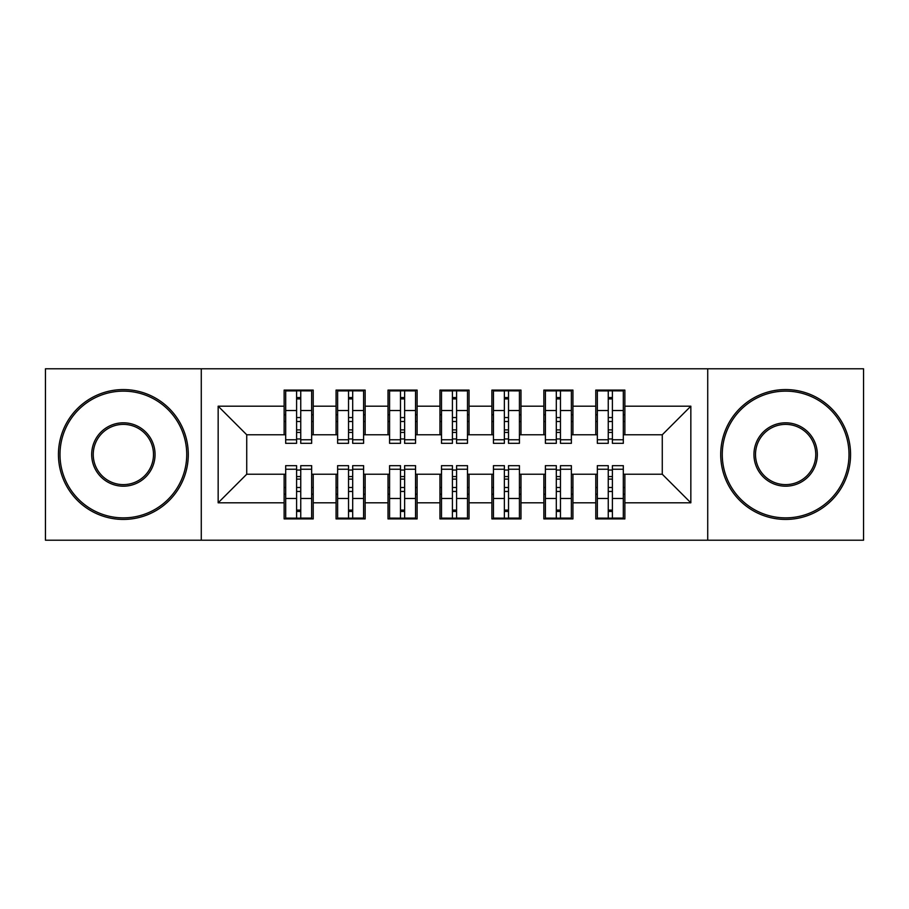 <?xml version="1.0" encoding="UTF-8"?>
<svg xmlns="http://www.w3.org/2000/svg" width="909" height="909" viewBox="0 0 909 909"><rect width="100%" height="100%" fill="white"/><g stroke="black" fill="none" stroke-linecap="round" stroke-linejoin="round"><path stroke-width="1.36" d="M707.725 540.207L863.55 540.207L863.55 368.793L707.725 368.793L707.725 540.207L201.275 540.207L201.275 368.793L45.45 368.793L45.45 540.207L201.275 540.207M608.246 421.515L612.405 421.515L608.246 421.515M556.308 421.515L560.467 421.515L556.308 421.515M504.37 421.515L508.517 421.515L504.37 421.515M452.421 421.515L456.579 421.515L452.421 421.515M400.483 421.515L404.63 421.515L400.483 421.515M348.533 421.515L352.692 421.515L348.533 421.515M707.725 368.793L201.275 368.793M285.687 434.763L246.725 434.763L218.16 406.198L218.16 502.802L284.131 502.802L284.131 518.914L313.219 518.914L313.219 502.802L336.069 502.802L336.069 518.914L365.157 518.914L365.157 502.802L388.018 502.802L388.018 518.914L417.106 518.914L417.106 502.802L439.956 502.802L439.956 518.914L469.044 518.914L469.044 502.802L491.894 502.802L491.894 518.914L520.982 518.914L520.982 502.802L543.843 502.802L543.843 518.914L572.931 518.914L572.931 502.802L595.781 502.802L595.781 518.914L624.869 518.914L624.869 474.237L662.275 474.237L662.275 434.763L623.313 434.763M218.16 406.198L284.131 406.198L284.131 434.763M662.275 434.763L690.84 406.198L624.869 406.198L624.869 390.086L595.781 390.086L595.781 406.198L572.931 406.198L572.931 390.086L543.843 390.086L543.843 406.198L520.982 406.198L520.982 390.086L491.894 390.086L491.894 406.198L469.044 406.198L469.044 390.086L439.956 390.086L439.956 406.198L417.106 406.198L417.106 390.086L388.018 390.086L388.018 406.198L365.157 406.198L365.157 390.086L336.069 390.086L336.069 406.198L313.219 406.198L313.219 390.086L284.131 390.086L284.131 406.198M690.84 406.198L690.84 502.802L624.869 502.802M572.931 502.802L572.931 474.237L597.338 474.237M595.781 502.802L595.781 474.237M624.869 406.198L624.869 434.763M520.982 502.802L520.982 474.237L545.4 474.237M543.843 502.802L543.843 474.237M595.781 406.198L595.781 434.763L571.375 434.763M572.931 406.198L572.931 434.763M469.044 502.802L469.044 474.237L493.462 474.237M491.894 502.802L491.894 474.237M543.843 406.198L543.843 434.763L519.425 434.763M520.982 406.198L520.982 434.763M417.106 502.802L417.106 474.237L441.513 474.237M439.956 502.802L439.956 474.237M491.894 406.198L491.894 434.763L467.487 434.763M469.044 406.198L469.044 434.763M365.157 502.802L365.157 474.237L389.575 474.237M388.018 502.802L388.018 474.237M439.956 406.198L439.956 434.763L415.538 434.763M417.106 406.198L417.106 434.763M313.219 502.802L313.219 474.237L337.625 474.237M336.069 502.802L336.069 474.237M388.018 406.198L388.018 434.763L363.6 434.763M365.157 406.198L365.157 434.763M296.595 421.515L300.754 421.515L296.595 421.515M300.754 487.485L296.595 487.485L300.754 487.485M218.16 502.802L246.725 474.237L285.687 474.237M284.131 502.802L284.131 474.237M336.069 406.198L336.069 434.763L311.662 434.763M313.219 406.198L313.219 434.763M246.725 434.763L246.725 474.237M597.338 434.763L595.781 434.763M545.4 434.763L543.843 434.763M493.462 434.763L491.894 434.763M441.513 434.763L439.956 434.763M389.575 434.763L388.018 434.763M337.625 434.763L336.069 434.763M311.662 474.237L313.219 474.237M363.6 474.237L365.157 474.237M415.538 474.237L417.106 474.237M467.487 474.237L469.044 474.237M519.425 474.237L520.982 474.237M571.375 474.237L572.931 474.237M623.313 474.237L624.869 474.237M690.84 502.802L662.275 474.237M285.687 390.609L311.662 390.609L285.687 390.609L285.687 443.331L296.595 443.331L296.595 390.813L311.662 390.881L311.662 443.331L300.754 443.331L300.754 390.881M296.595 397.563L300.754 397.563M296.595 438.967L300.754 438.967M300.754 432.445L296.595 432.445M296.595 429.889L300.754 429.889M313.219 414.765L311.662 414.765M313.219 421.515L311.662 421.515M285.687 414.765L284.131 414.765M285.687 421.515L284.131 421.515M311.662 518.391L285.687 518.391L311.662 518.391L311.662 465.669L300.754 465.669L300.754 518.187L285.687 518.119L285.687 465.669L296.595 465.669L296.595 518.119M300.754 511.437L296.595 511.437M300.754 470.033L296.595 470.033M296.595 476.555L300.754 476.555M300.754 479.111L296.595 479.111M284.131 494.235L285.687 494.235M284.131 487.485L285.687 487.485M311.662 494.235L313.219 494.235M311.662 487.485L313.219 487.485M337.625 390.609L363.6 390.609L337.625 390.609L337.625 443.331L348.533 443.331L348.533 390.813L363.6 390.881L363.6 443.331L352.692 443.331L352.692 390.881M348.533 397.563L352.692 397.563M348.533 438.967L352.692 438.967M352.692 432.445L348.533 432.445M348.533 429.889L352.692 429.889M365.157 414.765L363.6 414.765M365.157 421.515L363.6 421.515M337.625 414.765L336.069 414.765M337.625 421.515L336.069 421.515M389.575 390.609L415.538 390.609L389.575 390.609L389.575 443.331L400.483 443.331L400.483 390.813L415.538 390.881L415.538 443.331L404.63 443.331L404.63 390.881M400.483 397.563L404.63 397.563M400.483 438.967L404.63 438.967M404.63 432.445L400.483 432.445M400.483 429.889L404.63 429.889M417.106 414.765L415.538 414.765M417.106 421.515L415.538 421.515M389.575 414.765L388.018 414.765M389.575 421.515L388.018 421.515M441.513 390.609L467.487 390.609L441.513 390.609L441.513 443.331L452.421 443.331L452.421 390.813L467.487 390.881L467.487 443.331L456.579 443.331L456.579 390.881M452.421 397.563L456.579 397.563M452.421 438.967L456.579 438.967M456.579 432.445L452.421 432.445M452.421 429.889L456.579 429.889M469.044 414.765L467.487 414.765M469.044 421.515L467.487 421.515M441.513 414.765L439.956 414.765M441.513 421.515L439.956 421.515M493.462 390.609L519.425 390.609L493.462 390.609L493.462 443.331L504.37 443.331L504.37 390.813L519.425 390.881L519.425 443.331L508.517 443.331L508.517 390.881M504.37 397.563L508.517 397.563M504.37 438.967L508.517 438.967M508.517 432.445L504.37 432.445M504.37 429.889L508.517 429.889M520.982 414.765L519.425 414.765M520.982 421.515L519.425 421.515M493.462 414.765L491.894 414.765M493.462 421.515L491.894 421.515M363.6 518.391L337.625 518.391L363.6 518.391L363.6 465.669L352.692 465.669L352.692 518.187L337.625 518.119L337.625 465.669L348.533 465.669L348.533 518.119M352.692 511.437L348.533 511.437M352.692 470.033L348.533 470.033M348.533 476.555L352.692 476.555M352.692 479.111L348.533 479.111M336.069 494.235L337.625 494.235M336.069 487.485L337.625 487.485M363.6 494.235L365.157 494.235M363.6 487.485L365.157 487.485M352.692 487.485L348.533 487.485M415.538 518.391L389.575 518.391L415.538 518.391L415.538 465.669L404.63 465.669L404.63 518.187L389.575 518.119L389.575 465.669L400.483 465.669L400.483 518.119M404.63 511.437L400.483 511.437M404.63 470.033L400.483 470.033M400.483 476.555L404.63 476.555M404.63 479.111L400.483 479.111M388.018 494.235L389.575 494.235M388.018 487.485L389.575 487.485M415.538 494.235L417.106 494.235M415.538 487.485L417.106 487.485M404.63 487.485L400.483 487.485M467.487 518.391L441.513 518.391L467.487 518.391L467.487 465.669L456.579 465.669L456.579 518.187L441.513 518.119L441.513 465.669L452.421 465.669L452.421 518.119M456.579 511.437L452.421 511.437M456.579 470.033L452.421 470.033M452.421 476.555L456.579 476.555M456.579 479.111L452.421 479.111M439.956 494.235L441.513 494.235M439.956 487.485L441.513 487.485M467.487 494.235L469.044 494.235M467.487 487.485L469.044 487.485M456.579 487.485L452.421 487.485M519.425 518.391L493.462 518.391L519.425 518.391L519.425 465.669L508.517 465.669L508.517 518.187L493.462 518.119L493.462 465.669L504.37 465.669L504.37 518.119M508.517 511.437L504.37 511.437M508.517 470.033L504.37 470.033M504.37 476.555L508.517 476.555M508.517 479.111L504.37 479.111M491.894 494.235L493.462 494.235M491.894 487.485L493.462 487.485M519.425 494.235L520.982 494.235M519.425 487.485L520.982 487.485M508.517 487.485L504.37 487.485M123.363 391.131A63.369 63.369 0 0 0 59.994 454.5A63.369 63.369 0 0 0 123.363 517.869A63.369 63.369 0 0 0 186.731 454.5A63.369 63.369 0 0 0 123.363 391.131M123.363 519.425A64.925 64.925 0 0 1 58.437 454.5A64.925 64.925 0 0 1 123.363 389.575A64.925 64.925 0 0 1 188.288 454.5A64.925 64.925 0 0 1 123.363 519.425M123.363 422.81A31.69 31.69 0 0 1 155.053 454.5A31.69 31.69 0 0 1 123.363 486.19A31.69 31.69 0 0 1 91.684 454.5A31.69 31.69 0 0 1 123.363 422.81M123.363 484.622A30.122 30.122 0 0 0 153.496 454.5A30.122 30.122 0 0 0 123.363 424.378A30.122 30.122 0 0 0 93.241 454.5A30.122 30.122 0 0 0 123.363 484.622M785.637 391.131A63.369 63.369 0 0 0 722.269 454.5A63.369 63.369 0 0 0 785.637 517.869A63.369 63.369 0 0 0 849.006 454.5A63.369 63.369 0 0 0 785.637 391.131M785.637 519.425A64.925 64.925 0 0 1 720.712 454.5A64.925 64.925 0 0 1 785.637 389.575A64.925 64.925 0 0 1 850.563 454.5A64.925 64.925 0 0 1 785.637 519.425M785.637 422.81A31.69 31.69 0 0 1 817.316 454.5A31.69 31.69 0 0 1 785.637 486.19A31.69 31.69 0 0 1 753.947 454.5A31.69 31.69 0 0 1 785.637 422.81M785.637 484.622A30.122 30.122 0 0 0 815.759 454.5A30.122 30.122 0 0 0 785.637 424.378A30.122 30.122 0 0 0 755.504 454.5A30.122 30.122 0 0 0 785.637 484.622M545.4 390.609L571.375 390.609L545.4 390.609L545.4 443.331L556.308 443.331L556.308 390.813L571.375 390.881L571.375 443.331L560.467 443.331L560.467 390.881M556.308 397.563L560.467 397.563M556.308 438.967L560.467 438.967M560.467 432.445L556.308 432.445M556.308 429.889L560.467 429.889M572.931 414.765L571.375 414.765M572.931 421.515L571.375 421.515M545.4 414.765L543.843 414.765M545.4 421.515L543.843 421.515M571.375 518.391L545.4 518.391L571.375 518.391L571.375 465.669L560.467 465.669L560.467 518.187L545.4 518.119L545.4 465.669L556.308 465.669L556.308 518.119M560.467 511.437L556.308 511.437M560.467 470.033L556.308 470.033M556.308 476.555L560.467 476.555M560.467 479.111L556.308 479.111M543.843 494.235L545.4 494.235M543.843 487.485L545.4 487.485M571.375 494.235L572.931 494.235M571.375 487.485L572.931 487.485M560.467 487.485L556.308 487.485M597.338 390.609L623.313 390.609L597.338 390.609L597.338 443.331L608.246 443.331L608.246 390.813L623.313 390.881L623.313 443.331L612.405 443.331L612.405 390.881M608.246 397.563L612.405 397.563M608.246 438.967L612.405 438.967M612.405 432.445L608.246 432.445M608.246 429.889L612.405 429.889M624.869 414.765L623.313 414.765M624.869 421.515L623.313 421.515M597.338 414.765L595.781 414.765M597.338 421.515L595.781 421.515M623.313 518.391L597.338 518.391L623.313 518.391L623.313 465.669L612.405 465.669L612.405 518.187L597.338 518.119L597.338 465.669L608.246 465.669L608.246 518.119M612.405 511.437L608.246 511.437M612.405 470.033L608.246 470.033M608.246 476.555L612.405 476.555M612.405 479.111L608.246 479.111M595.781 494.235L597.338 494.235M595.781 487.485L597.338 487.485M623.313 494.235L624.869 494.235M623.313 487.485L624.869 487.485M612.405 487.485L608.246 487.485M285.687 390.881L296.595 390.881M300.754 439.763L311.662 439.763M300.754 410.527L311.662 410.527M285.687 439.763L296.595 439.763M285.687 410.527L296.595 410.527M296.595 417.549L300.754 417.549M296.595 398.926L300.754 398.926M311.662 518.119L300.754 518.119M296.595 469.237L285.687 469.237M296.595 498.473L285.687 498.473M311.662 469.237L300.754 469.237M311.662 498.473L300.754 498.473M300.754 491.451L296.595 491.451M300.754 510.074L296.595 510.074M337.625 390.881L348.533 390.881M352.692 439.763L363.6 439.763M352.692 410.527L363.6 410.527M337.625 439.763L348.533 439.763M337.625 410.527L348.533 410.527M348.533 417.549L352.692 417.549M348.533 398.926L352.692 398.926M389.575 390.881L400.483 390.881M404.63 439.763L415.538 439.763M404.63 410.527L415.538 410.527M389.575 439.763L400.483 439.763M389.575 410.527L400.483 410.527M400.483 417.549L404.63 417.549M400.483 398.926L404.63 398.926M441.513 390.881L452.421 390.881M456.579 439.763L467.487 439.763M456.579 410.527L467.487 410.527M441.513 439.763L452.421 439.763M441.513 410.527L452.421 410.527M452.421 417.549L456.579 417.549M452.421 398.926L456.579 398.926M493.462 390.881L504.37 390.881M508.517 439.763L519.425 439.763M508.517 410.527L519.425 410.527M493.462 439.763L504.37 439.763M493.462 410.527L504.37 410.527M504.37 417.549L508.517 417.549M504.37 398.926L508.517 398.926M363.6 518.119L352.692 518.119M348.533 469.237L337.625 469.237M348.533 498.473L337.625 498.473M363.6 469.237L352.692 469.237M363.6 498.473L352.692 498.473M352.692 491.451L348.533 491.451M352.692 510.074L348.533 510.074M415.538 518.119L404.63 518.119M400.483 469.237L389.575 469.237M400.483 498.473L389.575 498.473M415.538 469.237L404.63 469.237M415.538 498.473L404.63 498.473M404.63 491.451L400.483 491.451M404.63 510.074L400.483 510.074M467.487 518.119L456.579 518.119M452.421 469.237L441.513 469.237M452.421 498.473L441.513 498.473M467.487 469.237L456.579 469.237M467.487 498.473L456.579 498.473M456.579 491.451L452.421 491.451M456.579 510.074L452.421 510.074M519.425 518.119L508.517 518.119M504.37 469.237L493.462 469.237M504.37 498.473L493.462 498.473M519.425 469.237L508.517 469.237M519.425 498.473L508.517 498.473M508.517 491.451L504.37 491.451M508.517 510.074L504.37 510.074M545.4 390.881L556.308 390.881M560.467 439.763L571.375 439.763M560.467 410.527L571.375 410.527M545.4 439.763L556.308 439.763M545.4 410.527L556.308 410.527M556.308 417.549L560.467 417.549M556.308 398.926L560.467 398.926M571.375 518.119L560.467 518.119M556.308 469.237L545.4 469.237M556.308 498.473L545.4 498.473M571.375 469.237L560.467 469.237M571.375 498.473L560.467 498.473M560.467 491.451L556.308 491.451M560.467 510.074L556.308 510.074M597.338 390.881L608.246 390.881M612.405 439.763L623.313 439.763M612.405 410.527L623.313 410.527M597.338 439.763L608.246 439.763M597.338 410.527L608.246 410.527M608.246 417.549L612.405 417.549M608.246 398.926L612.405 398.926M623.313 518.119L612.405 518.119M608.246 469.237L597.338 469.237M608.246 498.473L597.338 498.473M623.313 469.237L612.405 469.237M623.313 498.473L612.405 498.473M612.405 491.451L608.246 491.451M612.405 510.074L608.246 510.074"/></g></svg>
